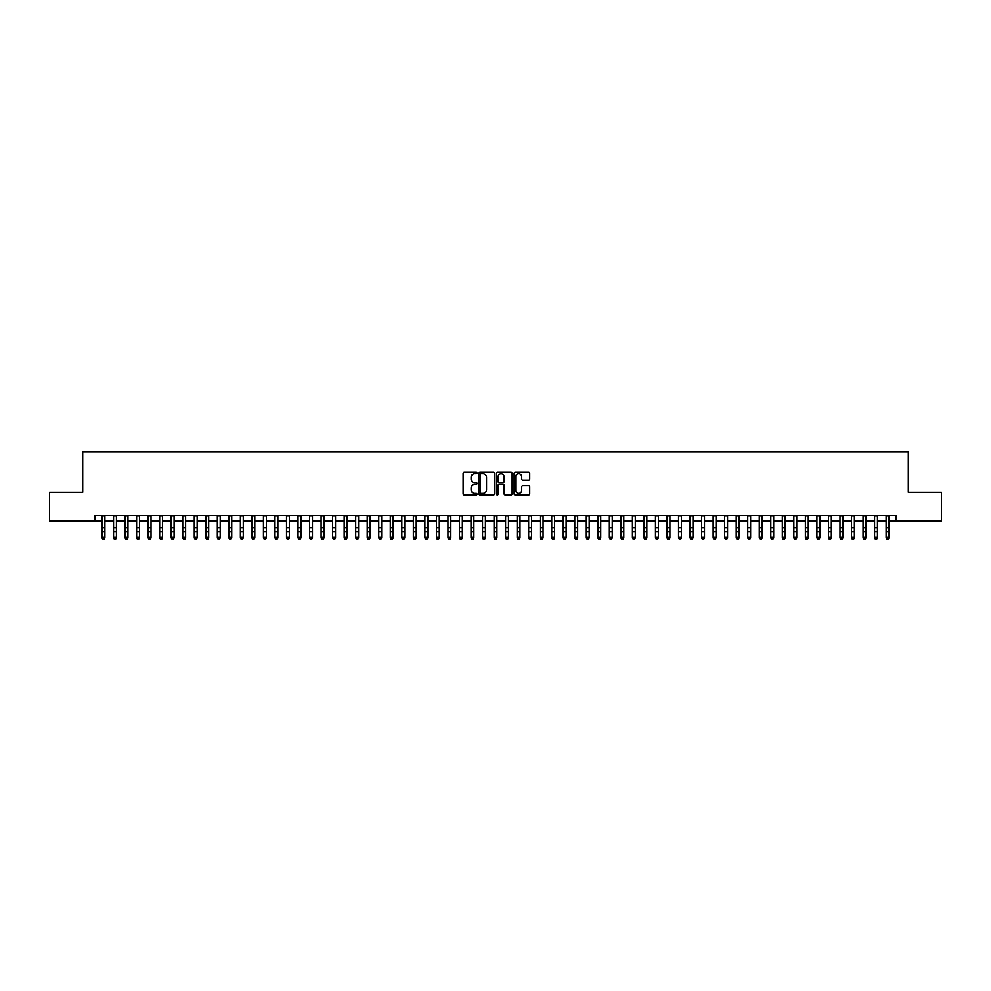 <?xml version="1.0" encoding="UTF-8"?>
<svg xmlns="http://www.w3.org/2000/svg" width="991" height="991" viewBox="0 0 991 991"><rect width="100%" height="100%" fill="white"/><g stroke="black" fill="none" stroke-linecap="round" stroke-linejoin="round"><path stroke-width="1.49" d="M477.055 473.017A0.793 0.793 0 0 0 476.262 472.224L464.234 472.224A1.127 1.127 0 0 0 463.107 473.364L463.107 493.729A1.127 1.127 0 0 0 464.234 494.868L476.262 494.868A0.793 0.793 0 0 0 477.055 494.075A0.793 0.793 0 0 0 476.262 493.283L474.701 493.283A3.617 3.617 0 0 1 471.084 489.653L471.084 487.956A3.617 3.617 0 0 1 474.701 484.339L476.262 484.339A0.793 0.793 0 0 0 477.055 483.546A0.793 0.793 0 0 0 476.262 482.753L474.701 482.753A3.617 3.617 0 0 1 471.084 479.136L471.084 477.439A3.617 3.617 0 0 1 474.701 473.809L476.262 473.809A0.793 0.793 0 0 0 477.055 473.017M528.575 480.214A1.127 1.127 0 0 0 529.714 479.074L529.714 473.364A1.127 1.127 0 0 0 528.575 472.224L515.221 472.224A1.127 1.127 0 0 0 514.094 473.364L514.094 493.729A1.127 1.127 0 0 0 515.221 494.868L528.575 494.868A1.127 1.127 0 0 0 529.714 493.729L529.714 486.829A1.127 1.127 0 0 0 528.575 485.701L522.864 485.701A1.127 1.127 0 0 0 521.724 486.829L521.724 490.248A3.023 3.023 0 0 1 518.702 493.283A3.023 3.023 0 0 1 515.679 490.248L515.679 476.844A3.023 3.023 0 0 1 518.702 473.809A3.023 3.023 0 0 1 521.724 476.844L521.724 479.074A1.127 1.127 0 0 0 522.864 480.214L528.575 480.214M94.814 521.018L49.55 521.018L49.55 492.193L82.699 492.193L82.699 451.834L908.301 451.834L908.301 492.193L941.45 492.193L941.45 521.018L896.186 521.018L896.186 515.258L94.814 515.258L94.814 521.018L102.011 521.018M494.509 473.364A1.127 1.127 0 0 0 493.382 472.224L480.028 472.224A1.127 1.127 0 0 0 478.888 473.364L478.888 493.729A1.127 1.127 0 0 0 480.028 494.868L493.382 494.868A1.127 1.127 0 0 0 494.509 493.729L494.509 473.364M497.618 472.224L510.972 472.224A1.127 1.127 0 0 1 512.112 473.364L512.112 493.729A1.127 1.127 0 0 1 510.972 494.868L505.261 494.868A1.127 1.127 0 0 1 504.134 493.729L504.134 485.466A1.127 1.127 0 0 0 502.994 484.339L499.204 484.339A1.127 1.127 0 0 0 498.077 485.466L498.077 494.075A0.793 0.793 0 0 1 497.284 494.868A0.793 0.793 0 0 1 496.491 494.075L496.491 473.364A1.127 1.127 0 0 1 497.618 472.224M104.897 521.018L113.544 521.018M116.43 521.018L125.077 521.018M127.963 521.018L136.609 521.018M139.496 521.018L148.142 521.018M151.016 521.018L159.662 521.018M162.549 521.018L171.195 521.018M174.082 521.018L182.728 521.018M185.614 521.018L194.261 521.018M197.147 521.018L205.794 521.018M208.68 521.018L217.326 521.018M220.2 521.018L228.847 521.018M231.733 521.018L240.379 521.018M243.266 521.018L251.912 521.018M254.798 521.018L263.445 521.018M266.331 521.018L274.978 521.018M277.864 521.018L286.51 521.018M289.384 521.018L298.031 521.018M300.917 521.018L309.564 521.018M312.45 521.018L321.096 521.018M323.983 521.018L332.629 521.018M335.515 521.018L344.162 521.018M347.048 521.018L355.695 521.018M358.569 521.018L367.215 521.018M370.101 521.018L378.748 521.018M381.634 521.018L390.281 521.018M393.167 521.018L401.813 521.018M404.7 521.018L413.346 521.018M416.232 521.018L424.879 521.018M427.753 521.018L436.399 521.018M439.286 521.018L447.932 521.018M450.818 521.018L459.465 521.018M462.351 521.018L470.998 521.018M473.884 521.018L482.53 521.018M485.417 521.018L494.063 521.018M496.937 521.018L505.583 521.018M508.47 521.018L517.116 521.018M520.002 521.018L528.649 521.018M531.535 521.018L540.182 521.018M543.068 521.018L551.714 521.018M554.601 521.018L563.247 521.018M566.121 521.018L574.768 521.018M577.654 521.018L586.3 521.018M589.187 521.018L597.833 521.018M600.719 521.018L609.366 521.018M612.252 521.018L620.899 521.018M623.785 521.018L632.431 521.018M635.305 521.018L643.952 521.018M646.838 521.018L655.485 521.018M658.371 521.018L667.017 521.018M669.904 521.018L678.55 521.018M681.436 521.018L690.083 521.018M692.969 521.018L701.616 521.018M704.49 521.018L713.136 521.018M716.022 521.018L724.669 521.018M727.555 521.018L736.202 521.018M739.088 521.018L747.734 521.018M750.621 521.018L759.267 521.018M762.153 521.018L770.8 521.018M773.674 521.018L782.32 521.018M785.206 521.018L793.853 521.018M796.739 521.018L805.386 521.018M808.272 521.018L816.918 521.018M819.805 521.018L828.451 521.018M831.338 521.018L839.984 521.018M842.858 521.018L851.504 521.018M854.391 521.018L863.037 521.018M865.923 521.018L874.57 521.018M877.456 521.018L886.103 521.018M888.989 521.018L896.186 521.018M481.267 473.809A0.793 0.793 0 0 0 480.474 474.602L480.474 492.49A0.793 0.793 0 0 0 481.267 493.283L482.914 493.283A3.617 3.617 0 0 0 486.531 489.653L486.531 477.439A3.617 3.617 0 0 0 482.914 473.809L481.267 473.809M504.134 476.894A3.023 3.023 0 0 0 501.099 473.871A3.023 3.023 0 0 0 498.077 476.894L498.077 481.626A1.127 1.127 0 0 0 499.204 482.753L502.994 482.753A1.127 1.127 0 0 0 504.134 481.626L504.134 476.894M104.897 515.258L104.897 537.89L104.03 539.166L102.878 538.906L104.03 539.166M102.011 515.258L102.011 537.258L104.897 537.258L104.03 538.906M102.878 539.166L102.011 537.89L102.878 538.906M116.43 515.258L116.43 537.89L115.563 539.166L114.411 538.906L115.563 539.166M113.544 515.258L113.544 537.258L116.43 537.258L115.563 538.906M114.411 539.166L113.544 537.89L114.411 538.906M127.963 515.258L127.963 537.89L127.096 539.166L125.944 538.906L127.096 539.166M125.077 515.258L125.077 537.258L127.963 537.258L127.096 538.906M125.944 539.166L125.077 537.89L125.944 538.906M139.496 515.258L139.496 537.89L138.629 539.166L137.476 538.906L138.629 539.166M136.609 515.258L136.609 537.258L139.496 537.258L138.629 538.906M137.476 539.166L136.609 537.89L137.476 538.906M151.016 515.258L151.016 537.89L150.161 539.166L148.997 538.906L150.161 539.166M148.142 515.258L148.142 537.258L151.016 537.258L150.161 538.906M148.997 539.166L148.142 537.89L148.997 538.906M162.549 515.258L162.549 537.89L161.682 539.166L160.53 538.906L161.682 539.166M159.662 515.258L159.662 537.258L162.549 537.258L161.682 538.906M160.53 539.166L159.662 537.89L160.53 538.906M174.082 515.258L174.082 537.89L173.214 539.166L172.062 538.906L173.214 539.166M171.195 515.258L171.195 537.258L174.082 537.258L173.214 538.906M172.062 539.166L171.195 537.89L172.062 538.906M185.614 515.258L185.614 537.89L184.747 539.166L183.595 538.906L184.747 539.166M182.728 515.258L182.728 537.258L185.614 537.258L184.747 538.906M183.595 539.166L182.728 537.89L183.595 538.906M197.147 515.258L197.147 537.89L196.28 539.166L195.128 538.906L196.28 539.166M194.261 515.258L194.261 537.258L197.147 537.258L196.28 538.906M195.128 539.166L194.261 537.89L195.128 538.906M208.68 515.258L208.68 537.89L207.813 539.166L206.661 538.906L207.813 539.166M205.794 515.258L205.794 537.258L208.68 537.258L207.813 538.906M206.661 539.166L205.794 537.89L206.661 538.906M220.2 515.258L220.2 537.89L219.345 539.166L218.181 538.906L219.345 539.166M217.326 515.258L217.326 537.258L220.2 537.258L219.345 538.906M218.181 539.166L217.326 537.89L218.181 538.906M231.733 515.258L231.733 537.89L230.866 539.166L229.714 538.906L230.866 539.166M228.847 515.258L228.847 537.258L231.733 537.258L230.866 538.906M229.714 539.166L228.847 537.89L229.714 538.906M243.266 515.258L243.266 537.89L242.399 539.166L241.247 538.906L242.399 539.166M240.379 515.258L240.379 537.258L243.266 537.258L242.399 538.906M241.247 539.166L240.379 537.89L241.247 538.906M254.798 515.258L254.798 537.89L253.931 539.166L252.779 538.906L253.931 539.166M251.912 515.258L251.912 537.258L254.798 537.258L253.931 538.906M252.779 539.166L251.912 537.89L252.779 538.906M266.331 515.258L266.331 537.89L265.464 539.166L264.312 538.906L265.464 539.166M263.445 515.258L263.445 537.258L266.331 537.258L265.464 538.906M264.312 539.166L263.445 537.89L264.312 538.906M277.864 515.258L277.864 537.89L276.997 539.166L275.845 538.906L276.997 539.166M274.978 515.258L274.978 537.258L277.864 537.258L276.997 538.906M275.845 539.166L274.978 537.89L275.845 538.906M289.384 515.258L289.384 537.89L288.53 539.166L287.365 538.906L288.53 539.166M286.51 515.258L286.51 537.258L289.384 537.258L288.53 538.906M287.365 539.166L286.51 537.89L287.365 538.906M300.917 515.258L300.917 537.89L300.05 539.166L298.898 538.906L300.05 539.166M298.031 515.258L298.031 537.258L300.917 537.258L300.05 538.906M298.898 539.166L298.031 537.89L298.898 538.906M312.45 515.258L312.45 537.89L311.583 539.166L310.431 538.906L311.583 539.166M309.564 515.258L309.564 537.258L312.45 537.258L311.583 538.906M310.431 539.166L309.564 537.89L310.431 538.906M323.983 515.258L323.983 537.89L323.116 539.166L321.964 538.906L323.116 539.166M321.096 515.258L321.096 537.258L323.983 537.258L323.116 538.906M321.964 539.166L321.096 537.89L321.964 538.906M335.515 515.258L335.515 537.89L334.648 539.166L333.496 538.906L334.648 539.166M332.629 515.258L332.629 537.258L335.515 537.258L334.648 538.906M333.496 539.166L332.629 537.89L333.496 538.906M347.048 515.258L347.048 537.89L346.181 539.166L345.029 538.906L346.181 539.166M344.162 515.258L344.162 537.258L347.048 537.258L346.181 538.906M345.029 539.166L344.162 537.89L345.029 538.906M358.569 515.258L358.569 537.89L357.714 539.166L356.549 538.906L357.714 539.166M355.695 515.258L355.695 537.258L358.569 537.258L357.714 538.906M356.549 539.166L355.695 537.89L356.549 538.906M370.101 515.258L370.101 537.89L369.234 539.166L368.082 538.906L369.234 539.166M367.215 515.258L367.215 537.258L370.101 537.258L369.234 538.906M368.082 539.166L367.215 537.89L368.082 538.906M381.634 515.258L381.634 537.89L380.767 539.166L379.615 538.906L380.767 539.166M378.748 515.258L378.748 537.258L381.634 537.258L380.767 538.906M379.615 539.166L378.748 537.89L379.615 538.906M393.167 515.258L393.167 537.89L392.3 539.166L391.148 538.906L392.3 539.166M390.281 515.258L390.281 537.258L393.167 537.258L392.3 538.906M391.148 539.166L390.281 537.89L391.148 538.906M404.7 515.258L404.7 537.89L403.832 539.166L402.68 538.906L403.832 539.166M401.813 515.258L401.813 537.258L404.7 537.258L403.832 538.906M402.68 539.166L401.813 537.89L402.68 538.906M416.232 515.258L416.232 537.89L415.365 539.166L414.213 538.906L415.365 539.166M413.346 515.258L413.346 537.258L416.232 537.258L415.365 538.906M414.213 539.166L413.346 537.89L414.213 538.906M427.753 515.258L427.753 537.89L426.898 539.166L425.734 538.906L426.898 539.166M424.879 515.258L424.879 537.258L427.753 537.258L426.898 538.906M425.734 539.166L424.879 537.89L425.734 538.906M439.286 515.258L439.286 537.89L438.418 539.166L437.266 538.906L438.418 539.166M436.399 515.258L436.399 537.258L439.286 537.258L438.418 538.906M437.266 539.166L436.399 537.89L437.266 538.906M450.818 515.258L450.818 537.89L449.951 539.166L448.799 538.906L449.951 539.166M447.932 515.258L447.932 537.258L450.818 537.258L449.951 538.906M448.799 539.166L447.932 537.89L448.799 538.906M462.351 515.258L462.351 537.89L461.484 539.166L460.332 538.906L461.484 539.166M459.465 515.258L459.465 537.258L462.351 537.258L461.484 538.906M460.332 539.166L459.465 537.89L460.332 538.906M473.884 515.258L473.884 537.89L473.017 539.166L471.865 538.906L473.017 539.166M470.998 515.258L470.998 537.258L473.884 537.258L473.017 538.906M471.865 539.166L470.998 537.89L471.865 538.906M485.417 515.258L485.417 537.89L484.549 539.166L483.397 538.906L484.549 539.166M482.53 515.258L482.53 537.258L485.417 537.258L484.549 538.906M483.397 539.166L482.53 537.89L483.397 538.906M496.937 515.258L496.937 537.89L496.082 539.166L494.918 538.906L496.082 539.166M494.063 515.258L494.063 537.258L496.937 537.258L496.082 538.906M494.918 539.166L494.063 537.89L494.918 538.906M508.47 515.258L508.47 537.89L507.603 539.166L506.451 538.906L507.603 539.166M505.583 515.258L505.583 537.258L508.47 537.258L507.603 538.906M506.451 539.166L505.583 537.89L506.451 538.906M520.002 515.258L520.002 537.89L519.135 539.166L517.983 538.906L519.135 539.166M517.116 515.258L517.116 537.258L520.002 537.258L519.135 538.906M517.983 539.166L517.116 537.89L517.983 538.906M531.535 515.258L531.535 537.89L530.668 539.166L529.516 538.906L530.668 539.166M528.649 515.258L528.649 537.258L531.535 537.258L530.668 538.906M529.516 539.166L528.649 537.89L529.516 538.906M543.068 515.258L543.068 537.89L542.201 539.166L541.049 538.906L542.201 539.166M540.182 515.258L540.182 537.258L543.068 537.258L542.201 538.906M541.049 539.166L540.182 537.89L541.049 538.906M554.601 515.258L554.601 537.89L553.734 539.166L552.582 538.906L553.734 539.166M551.714 515.258L551.714 537.258L554.601 537.258L553.734 538.906M552.582 539.166L551.714 537.89L552.582 538.906M566.121 515.258L566.121 537.89L565.266 539.166L564.102 538.906L565.266 539.166M563.247 515.258L563.247 537.258L566.121 537.258L565.266 538.906M564.102 539.166L563.247 537.89L564.102 538.906M577.654 515.258L577.654 537.89L576.787 539.166L575.635 538.906L576.787 539.166M574.768 515.258L574.768 537.258L577.654 537.258L576.787 538.906M575.635 539.166L574.768 537.89L575.635 538.906M589.187 515.258L589.187 537.89L588.32 539.166L587.168 538.906L588.32 539.166M586.3 515.258L586.3 537.258L589.187 537.258L588.32 538.906M587.168 539.166L586.3 537.89L587.168 538.906M600.719 515.258L600.719 537.89L599.852 539.166L598.7 538.906L599.852 539.166M597.833 515.258L597.833 537.258L600.719 537.258L599.852 538.906M598.7 539.166L597.833 537.89L598.7 538.906M612.252 515.258L612.252 537.89L611.385 539.166L610.233 538.906L611.385 539.166M609.366 515.258L609.366 537.258L612.252 537.258L611.385 538.906M610.233 539.166L609.366 537.89L610.233 538.906M623.785 515.258L623.785 537.89L622.918 539.166L621.766 538.906L622.918 539.166M620.899 515.258L620.899 537.258L623.785 537.258L622.918 538.906M621.766 539.166L620.899 537.89L621.766 538.906M635.305 515.258L635.305 537.89L634.451 539.166L633.286 538.906L634.451 539.166M632.431 515.258L632.431 537.258L635.305 537.258L634.451 538.906M633.286 539.166L632.431 537.89L633.286 538.906M646.838 515.258L646.838 537.89L645.971 539.166L644.819 538.906L645.971 539.166M643.952 515.258L643.952 537.258L646.838 537.258L645.971 538.906M644.819 539.166L643.952 537.89L644.819 538.906M658.371 515.258L658.371 537.89L657.504 539.166L656.352 538.906L657.504 539.166M655.485 515.258L655.485 537.258L658.371 537.258L657.504 538.906M656.352 539.166L655.485 537.89L656.352 538.906M669.904 515.258L669.904 537.89L669.036 539.166L667.884 538.906L669.036 539.166M667.017 515.258L667.017 537.258L669.904 537.258L669.036 538.906M667.884 539.166L667.017 537.89L667.884 538.906M681.436 515.258L681.436 537.89L680.569 539.166L679.417 538.906L680.569 539.166M678.55 515.258L678.55 537.258L681.436 537.258L680.569 538.906M679.417 539.166L678.55 537.89L679.417 538.906M692.969 515.258L692.969 537.89L692.102 539.166L690.95 538.906L692.102 539.166M690.083 515.258L690.083 537.258L692.969 537.258L692.102 538.906M690.95 539.166L690.083 537.89L690.95 538.906M704.49 515.258L704.49 537.89L703.635 539.166L702.47 538.906L703.635 539.166M701.616 515.258L701.616 537.258L704.49 537.258L703.635 538.906M702.47 539.166L701.616 537.89L702.47 538.906M716.022 515.258L716.022 537.89L715.155 539.166L714.003 538.906L715.155 539.166M713.136 515.258L713.136 537.258L716.022 537.258L715.155 538.906M714.003 539.166L713.136 537.89L714.003 538.906M727.555 515.258L727.555 537.89L726.688 539.166L725.536 538.906L726.688 539.166M724.669 515.258L724.669 537.258L727.555 537.258L726.688 538.906M725.536 539.166L724.669 537.89L725.536 538.906M739.088 515.258L739.088 537.89L738.221 539.166L737.069 538.906L738.221 539.166M736.202 515.258L736.202 537.258L739.088 537.258L738.221 538.906M737.069 539.166L736.202 537.89L737.069 538.906M750.621 515.258L750.621 537.89L749.753 539.166L748.601 538.906L749.753 539.166M747.734 515.258L747.734 537.258L750.621 537.258L749.753 538.906M748.601 539.166L747.734 537.89L748.601 538.906M762.153 515.258L762.153 537.89L761.286 539.166L760.134 538.906L761.286 539.166M759.267 515.258L759.267 537.258L762.153 537.258L761.286 538.906M760.134 539.166L759.267 537.89L760.134 538.906M773.674 515.258L773.674 537.89L772.819 539.166L771.655 538.906L772.819 539.166M770.8 515.258L770.8 537.258L773.674 537.258L772.819 538.906M771.655 539.166L770.8 537.89L771.655 538.906M785.206 515.258L785.206 537.89L784.339 539.166L783.187 538.906L784.339 539.166M782.32 515.258L782.32 537.258L785.206 537.258L784.339 538.906M783.187 539.166L782.32 537.89L783.187 538.906M796.739 515.258L796.739 537.89L795.872 539.166L794.72 538.906L795.872 539.166M793.853 515.258L793.853 537.258L796.739 537.258L795.872 538.906M794.72 539.166L793.853 537.89L794.72 538.906M808.272 515.258L808.272 537.89L807.405 539.166L806.253 538.906L807.405 539.166M805.386 515.258L805.386 537.258L808.272 537.258L807.405 538.906M806.253 539.166L805.386 537.89L806.253 538.906M819.805 515.258L819.805 537.89L818.938 539.166L817.786 538.906L818.938 539.166M816.918 515.258L816.918 537.258L819.805 537.258L818.938 538.906M817.786 539.166L816.918 537.89L817.786 538.906M831.338 515.258L831.338 537.89L830.47 539.166L829.318 538.906L830.47 539.166M828.451 515.258L828.451 537.258L831.338 537.258L830.47 538.906M829.318 539.166L828.451 537.89L829.318 538.906M842.858 515.258L842.858 537.89L842.003 539.166L840.839 538.906L842.003 539.166M839.984 515.258L839.984 537.258L842.858 537.258L842.003 538.906M840.839 539.166L839.984 537.89L840.839 538.906M854.391 515.258L854.391 537.89L853.524 539.166L852.371 538.906L853.524 539.166M851.504 515.258L851.504 537.258L854.391 537.258L853.524 538.906M852.371 539.166L851.504 537.89L852.371 538.906M865.923 515.258L865.923 537.89L865.056 539.166L863.904 538.906L865.056 539.166M863.037 515.258L863.037 537.258L865.923 537.258L865.056 538.906M863.904 539.166L863.037 537.89L863.904 538.906M877.456 515.258L877.456 537.89L876.589 539.166L875.437 538.906L876.589 539.166M874.57 515.258L874.57 537.258L877.456 537.258L876.589 538.906M875.437 539.166L874.57 537.89L875.437 538.906M888.989 515.258L888.989 537.89L888.122 539.166L886.97 538.906L888.122 539.166M886.103 515.258L886.103 537.258L888.989 537.258L888.122 538.906M886.97 539.166L886.103 537.89L886.97 538.906M104.897 527.807L102.011 527.807M104.897 531.758L102.011 531.758M104.897 515.63L102.011 515.63M116.43 527.807L113.544 527.807M116.43 531.758L113.544 531.758M116.43 515.63L113.544 515.63M127.963 527.807L125.077 527.807M127.963 531.758L125.077 531.758M127.963 515.63L125.077 515.63M139.496 527.807L136.609 527.807M139.496 531.758L136.609 531.758M139.496 515.63L136.609 515.63M151.016 527.807L148.142 527.807M151.016 531.758L148.142 531.758M151.016 515.63L148.142 515.63M162.549 527.807L159.662 527.807M162.549 531.758L159.662 531.758M162.549 515.63L159.662 515.63M174.082 527.807L171.195 527.807M174.082 531.758L171.195 531.758M174.082 515.63L171.195 515.63M185.614 527.807L182.728 527.807M185.614 531.758L182.728 531.758M185.614 515.63L182.728 515.63M197.147 527.807L194.261 527.807M197.147 531.758L194.261 531.758M197.147 515.63L194.261 515.63M208.68 527.807L205.794 527.807M208.68 531.758L205.794 531.758M208.68 515.63L205.794 515.63M220.2 527.807L217.326 527.807M220.2 531.758L217.326 531.758M220.2 515.63L217.326 515.63M231.733 527.807L228.847 527.807M231.733 531.758L228.847 531.758M231.733 515.63L228.847 515.63M243.266 527.807L240.379 527.807M243.266 531.758L240.379 531.758M243.266 515.63L240.379 515.63M254.798 527.807L251.912 527.807M254.798 531.758L251.912 531.758M254.798 515.63L251.912 515.63M266.331 527.807L263.445 527.807M266.331 531.758L263.445 531.758M266.331 515.63L263.445 515.63M277.864 527.807L274.978 527.807M277.864 531.758L274.978 531.758M277.864 515.63L274.978 515.63M289.384 527.807L286.51 527.807M289.384 531.758L286.51 531.758M289.384 515.63L286.51 515.63M300.917 527.807L298.031 527.807M300.917 531.758L298.031 531.758M300.917 515.63L298.031 515.63M312.45 527.807L309.564 527.807M312.45 531.758L309.564 531.758M312.45 515.63L309.564 515.63M323.983 527.807L321.096 527.807M323.983 531.758L321.096 531.758M323.983 515.63L321.096 515.63M335.515 527.807L332.629 527.807M335.515 531.758L332.629 531.758M335.515 515.63L332.629 515.63M347.048 527.807L344.162 527.807M347.048 531.758L344.162 531.758M347.048 515.63L344.162 515.63M358.569 527.807L355.695 527.807M358.569 531.758L355.695 531.758M358.569 515.63L355.695 515.63M370.101 527.807L367.215 527.807M370.101 531.758L367.215 531.758M370.101 515.63L367.215 515.63M381.634 527.807L378.748 527.807M381.634 531.758L378.748 531.758M381.634 515.63L378.748 515.63M393.167 527.807L390.281 527.807M393.167 531.758L390.281 531.758M393.167 515.63L390.281 515.63M404.7 527.807L401.813 527.807M404.7 531.758L401.813 531.758M404.7 515.63L401.813 515.63M416.232 527.807L413.346 527.807M416.232 531.758L413.346 531.758M416.232 515.63L413.346 515.63M427.753 527.807L424.879 527.807M427.753 531.758L424.879 531.758M427.753 515.63L424.879 515.63M439.286 527.807L436.399 527.807M439.286 531.758L436.399 531.758M439.286 515.63L436.399 515.63M450.818 527.807L447.932 527.807M450.818 531.758L447.932 531.758M450.818 515.63L447.932 515.63M462.351 527.807L459.465 527.807M462.351 531.758L459.465 531.758M462.351 515.63L459.465 515.63M473.884 527.807L470.998 527.807M473.884 531.758L470.998 531.758M473.884 515.63L470.998 515.63M485.417 527.807L482.53 527.807M485.417 531.758L482.53 531.758M485.417 515.63L482.53 515.63M496.937 527.807L494.063 527.807M496.937 531.758L494.063 531.758M496.937 515.63L494.063 515.63M508.47 527.807L505.583 527.807M508.47 531.758L505.583 531.758M508.47 515.63L505.583 515.63M520.002 527.807L517.116 527.807M520.002 531.758L517.116 531.758M520.002 515.63L517.116 515.63M531.535 527.807L528.649 527.807M531.535 531.758L528.649 531.758M531.535 515.63L528.649 515.63M543.068 527.807L540.182 527.807M543.068 531.758L540.182 531.758M543.068 515.63L540.182 515.63M554.601 527.807L551.714 527.807M554.601 531.758L551.714 531.758M554.601 515.63L551.714 515.63M566.121 527.807L563.247 527.807M566.121 531.758L563.247 531.758M566.121 515.63L563.247 515.63M577.654 527.807L574.768 527.807M577.654 531.758L574.768 531.758M577.654 515.63L574.768 515.63M589.187 527.807L586.3 527.807M589.187 531.758L586.3 531.758M589.187 515.63L586.3 515.63M600.719 527.807L597.833 527.807M600.719 531.758L597.833 531.758M600.719 515.63L597.833 515.63M612.252 527.807L609.366 527.807M612.252 531.758L609.366 531.758M612.252 515.63L609.366 515.63M623.785 527.807L620.899 527.807M623.785 531.758L620.899 531.758M623.785 515.63L620.899 515.63M635.305 527.807L632.431 527.807M635.305 531.758L632.431 531.758M635.305 515.63L632.431 515.63M646.838 527.807L643.952 527.807M646.838 531.758L643.952 531.758M646.838 515.63L643.952 515.63M658.371 527.807L655.485 527.807M658.371 531.758L655.485 531.758M658.371 515.63L655.485 515.63M669.904 527.807L667.017 527.807M669.904 531.758L667.017 531.758M669.904 515.63L667.017 515.63M681.436 527.807L678.55 527.807M681.436 531.758L678.55 531.758M681.436 515.63L678.55 515.63M692.969 527.807L690.083 527.807M692.969 531.758L690.083 531.758M692.969 515.63L690.083 515.63M704.49 527.807L701.616 527.807M704.49 531.758L701.616 531.758M704.49 515.63L701.616 515.63M716.022 527.807L713.136 527.807M716.022 531.758L713.136 531.758M716.022 515.63L713.136 515.63M727.555 527.807L724.669 527.807M727.555 531.758L724.669 531.758M727.555 515.63L724.669 515.63M739.088 527.807L736.202 527.807M739.088 531.758L736.202 531.758M739.088 515.63L736.202 515.63M750.621 527.807L747.734 527.807M750.621 531.758L747.734 531.758M750.621 515.63L747.734 515.63M762.153 527.807L759.267 527.807M762.153 531.758L759.267 531.758M762.153 515.63L759.267 515.63M773.674 527.807L770.8 527.807M773.674 531.758L770.8 531.758M773.674 515.63L770.8 515.63M785.206 527.807L782.32 527.807M785.206 531.758L782.32 531.758M785.206 515.63L782.32 515.63M796.739 527.807L793.853 527.807M796.739 531.758L793.853 531.758M796.739 515.63L793.853 515.63M808.272 527.807L805.386 527.807M808.272 531.758L805.386 531.758M808.272 515.63L805.386 515.63M819.805 527.807L816.918 527.807M819.805 531.758L816.918 531.758M819.805 515.63L816.918 515.63M831.338 527.807L828.451 527.807M831.338 531.758L828.451 531.758M831.338 515.63L828.451 515.63M842.858 527.807L839.984 527.807M842.858 531.758L839.984 531.758M842.858 515.63L839.984 515.63M854.391 527.807L851.504 527.807M854.391 531.758L851.504 531.758M854.391 515.63L851.504 515.63M865.923 527.807L863.037 527.807M865.923 531.758L863.037 531.758M865.923 515.63L863.037 515.63M877.456 527.807L874.57 527.807M877.456 531.758L874.57 531.758M877.456 515.63L874.57 515.63M888.989 527.807L886.103 527.807M888.989 531.758L886.103 531.758M888.989 515.63L886.103 515.63"/></g></svg>
